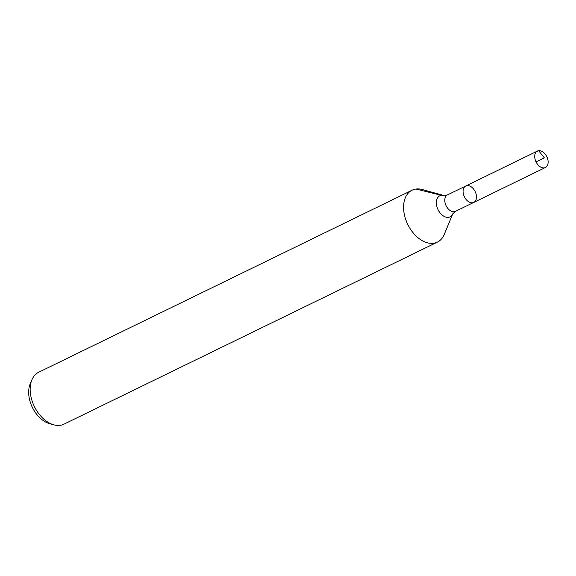 <?xml version="1.0" encoding="UTF-8"?>
<svg xmlns="http://www.w3.org/2000/svg" width="576" height="576" viewBox="0 0 576 576"><rect width="100%" height="100%" fill="white"/><g stroke="black" fill="none" stroke-linecap="round" stroke-linejoin="round"><path stroke-width="0.86" d="M443.945 195.509L422.302 189.533A28.872 18.9 64 0 0 412.106 190.202A28.872 18.9 64 0 0 406.534 221.652A28.872 18.9 64 0 0 433.57 243.259A28.872 18.9 64 0 0 437.414 242.1A28.872 18.9 64 0 0 444.211 234.482L452.837 213.754A11.722 7.675 64 0 1 448.517 217.318A11.722 7.675 64 0 1 436.658 205.668A11.722 7.675 64 0 1 443.945 195.509L447.473 194.904L465.782 185.983A9.144 5.983 64 0 0 464.011 195.941A9.144 5.983 64 0 0 472.579 202.781A9.144 5.983 64 0 0 473.796 202.414A9.144 5.983 64 0 0 475.164 191.578A9.144 5.983 64 0 0 465.782 185.983A9.144 5.983 64 0 0 464.011 195.941A9.144 5.983 64 0 0 472.579 202.781A9.144 5.983 64 0 0 473.796 202.414L545.436 167.494A9.144 5.983 64 0 0 547.2 157.529A9.144 5.983 64 0 0 538.639 150.689A9.144 5.983 64 0 0 537.422 151.056A9.144 5.983 64 0 0 535.651 161.014A9.144 5.983 64 0 0 544.219 167.861A9.144 5.983 64 0 0 545.436 167.494M412.106 190.202L38.686 372.254A28.872 18.9 64 0 0 31.882 379.872L30.204 383.904A25.538 16.718 64 0 0 49.586 423.655L53.791 424.814A28.872 18.9 64 0 0 60.142 425.311A28.872 18.9 64 0 0 63.986 424.152L437.414 242.1M31.882 379.872A28.872 18.9 64 0 0 53.791 424.814M538.639 150.689L544.327 157.86M415.951 189.036L441.367 195.307A19.246 14.227 -97.9 0 0 446.954 195.206M536.386 151.79L538.639 150.689L544.327 157.86L536.047 161.892M447.473 194.904A9.144 5.983 64 0 0 445.709 204.869A9.144 5.983 64 0 0 454.27 211.709A9.144 5.983 64 0 0 455.486 211.342L473.796 202.414M452.837 213.754L455.486 211.342M465.782 185.983L537.422 151.056"/></g></svg>
